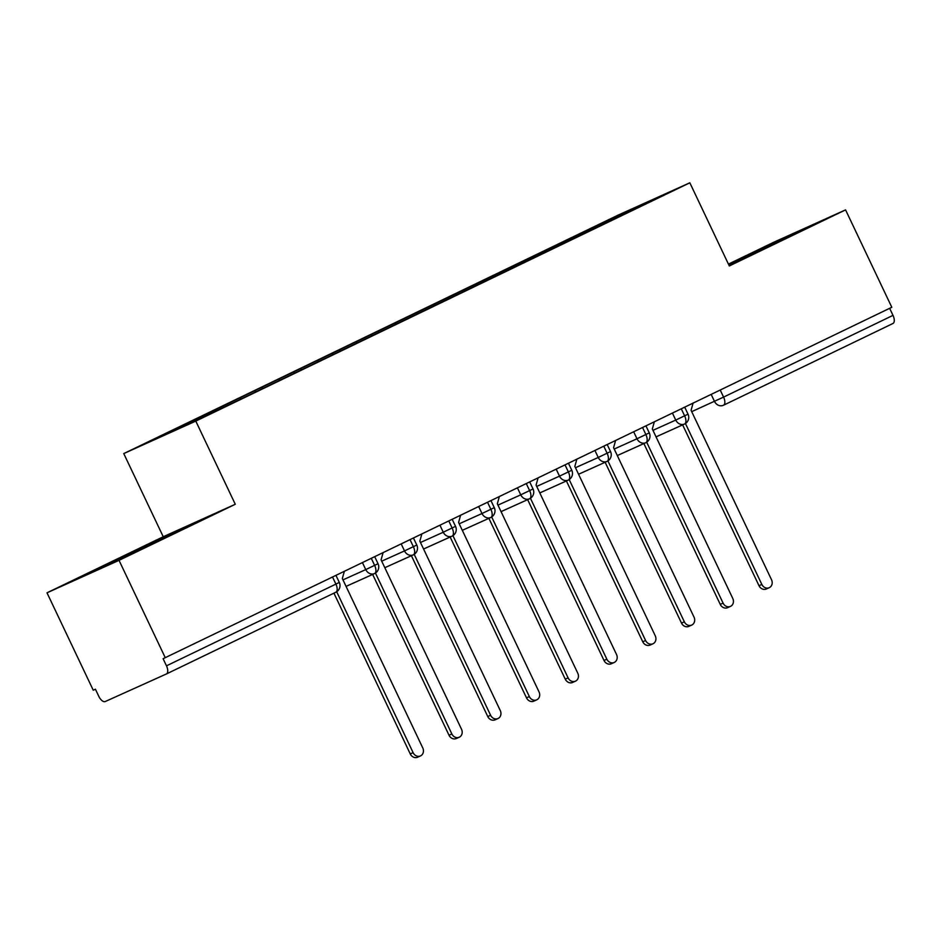 <?xml version="1.0" encoding="UTF-8"?>
<svg xmlns="http://www.w3.org/2000/svg" width="940" height="940" viewBox="0 0 940 940"><rect width="100%" height="100%" fill="white"/><g stroke="black" fill="none" stroke-linecap="round" stroke-linejoin="round"><path stroke-width="1.41" d="M47 592.811L119.028 560.346L235.282 504.275L163.243 536.74L47 592.811L93.248 690.207L95.422 689.22L98.806 696.34A7.379 3.596 -115.8 0 0 105.245 701.534L166.368 673.98A7.379 3.596 -115.8 0 0 166.404 673.957A7.379 3.596 -115.8 0 0 166.474 665.837L163.09 658.717L891.802 307.274L845.565 209.879L773.526 242.356L728.441 264.105M163.243 536.74L123.763 453.585L617.792 215.272L689.831 182.795L195.79 421.108L123.763 453.585M201.278 416.69L152.069 440.425L192.665 422.119L248.642 395.329L661.525 195.955L620.917 214.261L564.94 241.051L233.261 401.039L194.51 419.734L201.278 416.69L202.276 417.489M222.98 406.221L223.967 407.02M240.029 397.996L241.016 398.795M261.72 387.527L262.883 388.467M278.769 379.302L279.767 380.101M300.471 368.832L301.634 369.772M317.52 360.607L318.519 361.418M339.223 350.15L340.386 351.078M356.272 341.925L357.271 342.724M377.974 331.456L379.126 332.396M395.023 323.231L396.01 324.03M416.714 312.762L417.877 313.702M433.763 304.537L434.762 305.336M455.465 294.067L456.629 295.007M472.514 285.842L473.513 286.653M494.217 275.373L495.38 276.313M511.266 267.16L512.253 267.959M532.957 256.691L534.12 257.619M550.006 248.466L551.005 249.264M720.216 390.041L723.577 397.103L893 315.37L889.651 308.308M893 315.37A7.379 3.596 64.2 0 1 892.93 323.501A7.379 3.596 64.2 0 1 892.894 323.513L723.553 405.211M571.708 237.996L572.871 238.936M620.917 214.261L621.023 215.495M119.028 560.346L165.275 657.73M689.831 182.795L729.311 265.961L845.565 209.879M235.282 504.275L195.79 421.108M729.029 265.35L799.435 231.369L728.594 264.434L799.435 231.369L729.029 265.35M189.151 525.754L93.131 571.332L189.151 525.754M564.94 241.051L565.61 242.438M656.05 436.865L684.52 424.034A7.379 3.596 -115.8 0 0 684.567 424.011A7.379 3.596 -115.8 0 0 684.637 415.88L681.277 408.829M526.2 259.734L526.858 261.132M487.449 278.428L488.107 279.826M448.697 297.122L449.355 298.509M409.946 315.816L410.615 317.203M371.206 334.499L371.864 335.897M332.454 353.193L333.113 354.591M293.703 371.887L294.373 373.274M254.963 390.582L255.621 391.968M216.212 409.264L216.787 410.486M617.298 455.559L645.78 442.716A7.379 3.596 -115.8 0 0 645.815 442.705A7.379 3.596 -115.8 0 0 645.886 434.574L642.537 427.512M578.558 474.254L607.029 461.411A7.379 3.596 -115.8 0 0 607.076 461.399A7.379 3.596 -115.8 0 0 607.134 453.268L603.786 446.206M539.807 492.936L568.277 480.105A7.379 3.596 -115.8 0 0 568.324 480.082A7.379 3.596 -115.8 0 0 568.383 471.962L565.034 464.901M501.055 511.63L529.537 498.799A7.379 3.596 -115.8 0 0 529.572 498.776A7.379 3.596 -115.8 0 0 529.643 490.645L526.283 483.595M462.315 530.324L490.786 517.482A7.379 3.596 -115.8 0 0 490.821 517.47A7.379 3.596 -115.8 0 0 490.892 509.339L487.543 502.277M423.564 549.019L452.034 536.176A7.379 3.596 -115.8 0 0 452.081 536.164A7.379 3.596 -115.8 0 0 452.14 528.033L448.791 520.971M384.812 567.701L413.283 554.87A7.379 3.596 -115.8 0 0 413.33 554.847A7.379 3.596 -115.8 0 0 413.4 546.728L410.04 539.666M346.061 586.395L374.543 573.564A7.379 3.596 -115.8 0 0 374.578 573.541A7.379 3.596 -115.8 0 0 374.649 565.41L371.3 558.36M769.214 587.7L766.37 588.981A6.157 5.381 -114.3 0 1 759.003 585.702L761.835 584.422A6.157 5.381 65.7 0 0 769.214 587.7A6.157 5.381 65.7 0 0 771.529 579.757L691.076 410.322L693.074 403.131M759.003 585.702L682.64 424.88M761.835 584.422L685.436 423.517M730.462 606.394L727.619 607.675A6.157 5.381 -114.3 0 1 720.252 604.397L723.083 603.116A6.157 5.381 65.7 0 0 730.462 606.394A6.157 5.381 65.7 0 0 732.777 598.451L652.325 429.016L654.334 421.825M720.252 604.397L643.888 443.574M723.083 603.116L646.685 442.211M691.711 625.088L688.879 626.357A6.157 5.381 -114.3 0 1 681.5 623.091L684.343 621.81A6.157 5.381 65.7 0 0 691.711 625.088A6.157 5.381 65.7 0 0 694.025 617.134L613.573 447.71L615.582 440.519M681.5 623.091L605.137 462.269M684.343 621.81L607.933 460.906M652.959 643.771L650.127 645.052A6.157 5.381 -114.3 0 1 642.76 641.785L645.592 640.504A6.157 5.381 65.7 0 0 652.959 643.771A6.157 5.381 65.7 0 0 655.274 635.828L574.834 466.393L576.831 459.214M642.76 641.785L566.385 480.951M645.592 640.504L569.194 479.588M614.22 662.465L611.376 663.746A6.157 5.381 -114.3 0 1 604.009 660.468L606.841 659.187A6.157 5.381 65.7 0 0 614.22 662.465A6.157 5.381 65.7 0 0 616.534 654.522L536.082 485.087L538.091 477.896M604.009 660.468L527.645 499.645M606.841 659.187L530.442 498.282M728.9 265.092L780.329 240.44L728.712 264.692M155.323 542.145L170.046 534.825L155.899 541.205L112.236 562.273L155.323 542.145M575.468 681.159L572.636 682.44A6.157 5.381 -114.3 0 1 565.257 679.162L568.101 677.881A6.157 5.381 65.7 0 0 575.468 681.159A6.157 5.381 65.7 0 0 577.783 673.216L497.331 503.781L499.34 496.59M565.257 679.162L488.894 518.34M568.101 677.881L491.69 516.976M536.716 699.854L533.885 701.123A6.157 5.381 -114.3 0 1 526.506 697.856L529.349 696.575A6.157 5.381 65.7 0 0 536.716 699.854A6.157 5.381 65.7 0 0 539.031 691.899L458.579 522.476L460.588 515.285M526.506 697.856L450.143 537.034M529.349 696.575L452.939 535.671M497.977 718.536L495.133 719.817A6.157 5.381 -114.3 0 1 487.766 716.55L490.598 715.269A6.157 5.381 65.7 0 0 497.977 718.536A6.157 5.381 65.7 0 0 500.291 710.593L419.839 541.158L421.837 533.979M487.766 716.55L411.403 555.728M490.598 715.269L414.199 554.353M459.225 737.23L456.382 738.511A6.157 5.381 -114.3 0 1 449.014 735.233L451.846 733.952A6.157 5.381 65.7 0 0 459.225 737.23A6.157 5.381 65.7 0 0 461.54 729.287L381.088 559.852L383.097 552.661M449.014 735.233L372.651 574.411M451.846 733.952L375.448 573.048M420.474 755.925L417.642 757.205A6.157 5.381 -114.3 0 1 410.263 753.927L413.106 752.646A6.157 5.381 65.7 0 0 420.474 755.925A6.157 5.381 65.7 0 0 422.788 747.982L342.336 578.547L344.346 571.356M410.263 753.927L333.923 593.152M413.106 752.646L336.696 591.742M723.201 405.363L723.33 405.305A7.379 6.451 -114.3 0 1 714.482 401.38L711.181 394.401M691.699 411.649L723.577 397.103A7.379 3.596 64.2 0 1 723.506 405.222A7.379 3.596 64.2 0 1 723.471 405.246A7.379 6.451 -114.3 0 1 723.33 405.305A7.379 7.379 0 0 0 723.506 405.222L892.93 323.501M166.474 665.837L335.897 584.104A7.379 3.596 -115.8 0 1 335.839 592.235A7.379 3.596 -115.8 0 0 335.839 592.235L166.451 673.945M166.404 673.957L335.839 592.235A7.379 7.379 0 0 0 339.293 582.412L335.897 584.104L332.548 577.043M684.567 424.011A7.379 7.379 0 0 0 688.033 414.188L675.743 420.074L672.429 413.095M652.959 430.344L675.743 420.074A7.379 6.451 -114.3 0 0 684.52 424.034M614.208 449.038L636.991 438.769L633.678 431.789M575.456 467.732L598.24 457.463L594.938 450.483M536.716 486.415L559.5 476.145L556.186 469.166M497.965 505.109L520.748 494.839L517.435 487.86M459.214 523.803L481.997 513.534L478.683 506.554M420.462 542.498L443.257 532.228L439.944 525.249M381.722 561.18L404.505 550.911L401.192 543.931M342.971 579.874L365.754 569.605L362.44 562.625M645.815 442.705A7.379 7.379 0 0 0 649.282 432.882L636.991 438.757A7.379 6.451 -114.3 0 0 645.78 442.716M607.076 461.399A7.379 7.379 0 0 0 610.53 451.576L598.24 457.451M568.324 480.082A7.379 7.379 0 0 0 571.779 470.27L559.5 476.145A7.379 6.451 -114.3 0 0 568.277 480.105M607.029 461.411A7.379 6.451 -114.3 0 1 598.24 457.463M529.572 498.776A7.379 7.379 0 0 0 533.039 488.953L520.748 494.839A7.379 6.451 -114.3 0 0 529.537 498.799M494.287 507.647L481.997 513.522A7.379 6.451 -114.3 0 0 490.786 517.482A7.379 7.379 0 0 0 494.287 507.647L490.962 500.632M452.081 536.164A7.379 7.379 0 0 0 455.536 526.341L443.257 532.216A7.379 6.451 -114.3 0 0 452.034 536.176M413.33 554.847A7.379 7.379 0 0 0 416.796 545.036L404.505 550.911A7.379 6.451 -114.3 0 0 413.283 554.87M374.578 573.541A7.379 7.379 0 0 0 378.045 563.718L365.754 569.605A7.379 6.451 -114.3 0 0 374.543 573.564M688.033 414.188L684.696 407.173M649.282 432.882L645.945 425.867M610.53 451.576L607.205 444.561M571.779 470.27L568.453 463.255M533.039 488.953L529.702 481.938M455.536 526.341L452.211 519.327M416.796 545.036L413.459 538.021M378.045 563.718L374.707 556.703M339.293 582.412L335.968 575.398"/></g></svg>
